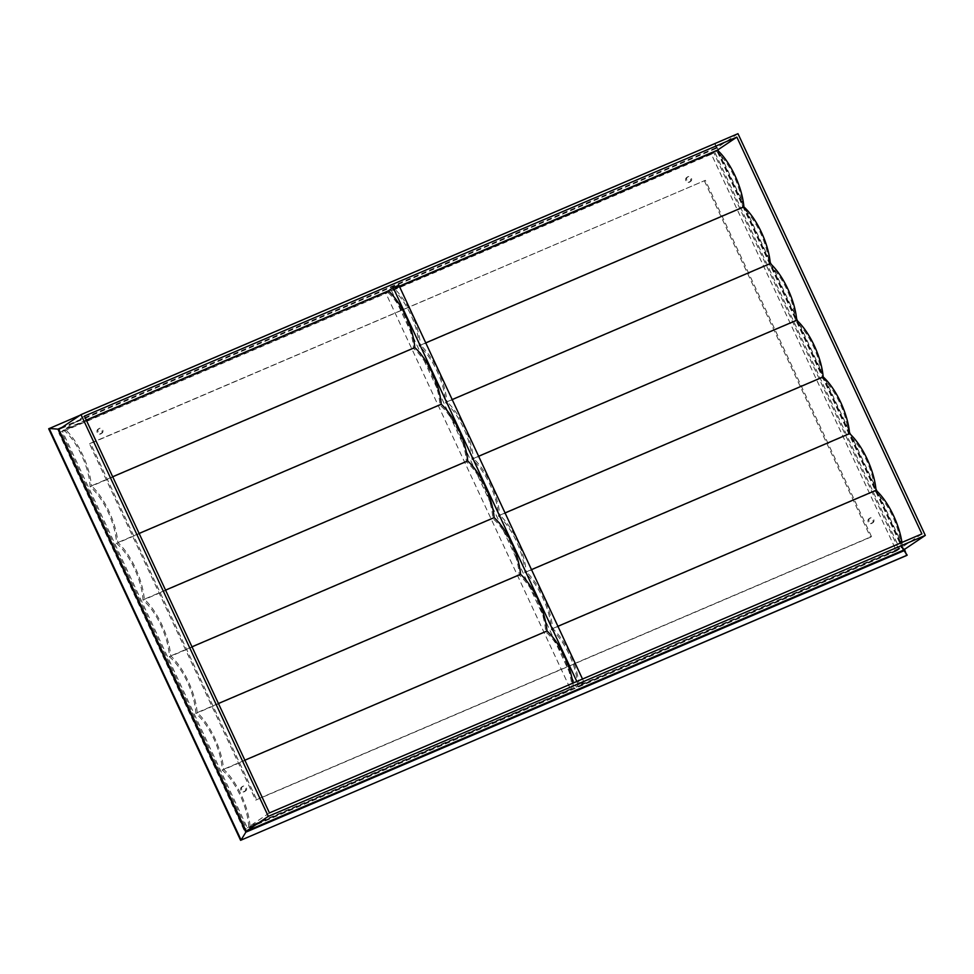 <?xml version="1.0" encoding="UTF-8"?>
<svg xmlns="http://www.w3.org/2000/svg" width="974" height="974" viewBox="0 0 974 974"><rect width="100%" height="100%" fill="white"/><g stroke="black" fill="none" stroke-linecap="round" stroke-linejoin="round"><path stroke-width="0.73" stroke-dasharray="4.87 3.65" d="M240.846 790.279A2.715 2.472 -123.9 0 1 241.613 787.053A2.715 2.472 -123.9 0 1 244.644 791.558A2.715 2.472 -123.9 0 1 240.846 790.279M241.796 789.646A2.715 2.472 -123.9 0 1 242.55 786.42A2.715 2.472 -123.9 0 1 246.349 787.698A2.715 2.472 -123.9 0 1 245.582 790.925A2.715 2.472 -123.9 0 1 241.796 789.646M97.23 432.493A2.715 2.472 -123.9 0 1 97.997 429.266A2.715 2.472 -123.9 0 1 101.783 430.545A2.715 2.472 -123.9 0 1 101.028 433.783A2.715 2.472 -123.9 0 1 97.23 432.493M98.167 431.859A2.715 2.472 -123.9 0 1 98.934 428.633A2.715 2.472 -123.9 0 1 102.733 429.911A2.715 2.472 -123.9 0 1 101.966 433.15A2.715 2.472 -123.9 0 1 98.167 431.859M685.903 180.762A2.715 2.472 -123.9 0 1 686.658 177.524A2.715 2.472 -123.9 0 1 690.456 178.814A2.715 2.472 -123.9 0 1 689.689 182.041A2.715 2.472 -123.9 0 1 685.903 180.762M686.84 180.129A2.715 2.472 -123.9 0 1 687.607 176.891A2.715 2.472 -123.9 0 1 691.394 178.181A2.715 2.472 -123.9 0 1 690.639 181.407A2.715 2.472 -123.9 0 1 686.84 180.129M868.236 521.979A2.715 2.472 -123.9 0 1 868.991 518.752A2.715 2.472 -123.9 0 1 872.789 520.031A2.715 2.472 -123.9 0 1 872.022 523.269A2.715 2.472 -123.9 0 1 868.236 521.979M869.173 521.346A2.715 2.472 -123.9 0 1 869.94 518.119A2.715 2.472 -123.9 0 1 873.727 519.398A2.715 2.472 -123.9 0 1 872.972 522.636A2.715 2.472 -123.9 0 1 869.173 521.346M899.733 548.8L576.365 687.084L391.329 290.289L714.697 152.005L899.733 548.8L576.365 687.084M248.711 826.865A42.966 17.69 -113.2 0 0 222.279 770.178A42.966 17.69 -113.2 0 0 195.847 713.492A42.966 17.69 -113.2 0 0 169.415 656.805A42.966 17.69 -113.2 0 0 142.983 600.118A42.966 17.69 -113.2 0 0 116.551 543.431A42.966 17.69 -113.2 0 0 90.119 486.744A42.966 17.69 -113.2 0 0 63.675 430.058L387.055 291.774A42.966 17.69 66.8 0 1 413.487 348.461A42.966 17.69 66.8 0 1 439.919 405.147A42.966 17.69 66.8 0 1 466.351 461.834A42.966 17.69 66.8 0 1 492.783 518.521A42.966 17.69 66.8 0 1 519.215 575.208A42.966 17.69 66.8 0 1 545.647 631.883A42.966 17.69 66.8 0 1 572.079 688.569L247.299 827.815L62.263 431.007L385.631 292.724L395.091 312.995L570.667 689.519L247.299 827.815M572.079 688.569L570.667 689.519M63.675 430.058L62.263 431.007M387.055 291.774L385.631 292.724M901.145 547.851A42.966 17.69 -113.2 0 0 874.713 491.164A42.966 17.69 -113.2 0 0 848.281 434.477A42.966 17.69 -113.2 0 0 821.849 377.79A42.966 17.69 -113.2 0 0 795.417 321.103A42.966 17.69 -113.2 0 0 768.973 264.429A42.966 17.69 -113.2 0 0 742.541 207.742A42.966 17.69 -113.2 0 0 716.109 151.055L391.329 290.289M716.109 151.055L714.697 152.005M577.777 686.134A42.966 17.69 -113.2 0 0 551.345 629.447A42.966 17.69 -113.2 0 0 524.913 572.773A42.966 17.69 -113.2 0 0 498.481 516.086A42.966 17.69 -113.2 0 0 472.037 459.399A42.966 17.69 -113.2 0 0 445.605 402.712A42.966 17.69 -113.2 0 0 419.173 346.026A42.966 17.69 -113.2 0 0 392.741 289.339M561.219 669.26L256.637 799.508L90.509 443.243L705.359 180.312L871.486 536.564L561.219 669.26M243.999 830.031L58.964 433.223L711.397 154.221L896.433 551.016L243.999 830.031L246.361 828.448L61.325 431.64L58.964 433.223M48.7 428.779L714.794 143.933L906.697 555.472M61.325 431.64L713.759 152.638L898.783 549.433L246.361 828.448M898.783 549.433L896.433 551.016M713.759 152.638L711.397 154.221M704.421 180.945L870.549 537.198L255.687 800.141L89.559 443.876L705.359 180.312M871.486 536.564L870.549 537.198M90.509 443.243L89.559 443.876M256.637 799.508L255.687 800.141M742.541 207.742L419.173 346.026M768.973 264.429L445.605 402.712M795.417 321.103L472.037 459.399M821.849 377.79L498.481 516.086M848.281 434.477L524.913 572.773M874.713 491.164L551.345 629.447M545.647 631.883L222.279 770.178M519.215 575.208L195.847 713.492M492.783 518.521L169.415 656.805M466.351 461.834L142.983 600.118M439.919 405.147L116.551 543.431M413.487 348.461L90.119 486.744M80.099 415.241L714.794 143.933M903.714 549.908L716.134 147.658L715.269 143.616L904.481 549.385M716.134 147.658L62.068 427.355M903.154 550.286L715.829 148.572L58.842 429.522M531.487 569.632L526.24 571.872A45.681 18.81 66.8 0 1 552.672 628.559A45.681 18.81 66.8 0 1 579.104 685.246L583.901 682.019L582.513 679.036M557.919 626.306L552.672 628.559M505.056 512.945L499.808 515.185A45.681 18.81 66.8 0 1 526.24 571.872M478.624 456.258L473.376 458.498A45.681 18.81 66.8 0 1 499.808 515.185M452.192 399.571L446.944 401.812A45.681 18.81 66.8 0 1 473.376 458.498M425.76 342.885L420.512 345.125A45.681 18.81 66.8 0 1 446.944 401.812M399.328 286.198L394.08 288.438A45.681 18.81 66.8 0 1 420.512 345.125M112.692 476.761L91.446 485.843A45.681 18.81 66.8 0 1 117.878 542.53A45.681 18.81 66.8 0 1 144.31 599.217A45.681 18.81 66.8 0 1 170.742 655.904A45.681 18.81 66.8 0 1 197.186 712.591A45.681 18.81 66.8 0 1 223.618 769.277A45.681 18.81 66.8 0 1 250.05 825.964L573.418 687.681A45.681 18.81 -113.2 0 0 572.882 683.151M86.26 420.074L65.014 429.157A45.681 18.81 66.8 0 1 91.446 485.843M139.124 533.448L117.878 542.53M165.556 590.134L144.31 599.217M191.988 646.821L170.742 655.904M218.432 703.508L197.186 712.591M244.864 760.195L223.618 769.277M576.815 681.471L578.203 684.454L573.418 687.681M578.203 684.454L583.901 682.019M398.865 285.224L394.08 288.438M901.936 542.433A45.681 18.81 66.8 0 1 902.484 546.95L579.104 685.246M921.879 533.91L902.484 546.95M84.409 416.117L65.014 429.157M269.445 812.913L250.05 825.964M737.975 133.681L715.829 148.572M242.55 786.42L241.613 787.053M98.934 428.633L97.997 429.266M687.607 176.891L686.658 177.524M869.94 518.119L868.991 518.752M872.972 522.636L872.022 523.269M690.639 181.407L689.689 182.041M101.966 433.15L101.028 433.783M245.582 790.925L244.644 791.558"/><path stroke-width="1.46" d="M904.481 549.385L906.697 555.472L240.602 840.319L48.7 428.779L80.099 415.241M62.068 427.355L57.929 429.132L245.862 832.161L904.067 550.687L907.171 555.156L240.602 840.319M245.862 832.161L241.077 840.002L49.175 428.463L57.929 429.132M904.067 550.687L903.714 549.908M80.988 414.632L58.842 429.522L246.166 831.236L903.154 550.286L925.3 535.396L268.313 816.346L80.988 414.632L737.975 133.681L925.3 535.396M736.843 137.115L921.879 533.91L269.445 812.913L84.409 416.117L736.843 137.115L717.448 150.154A45.681 18.81 66.8 0 1 743.88 206.841A45.681 18.81 66.8 0 1 770.312 263.528A45.681 18.81 66.8 0 1 796.744 320.215A45.681 18.81 66.8 0 1 823.176 376.901A45.681 18.81 66.8 0 1 849.608 433.588L531.487 569.632M849.608 433.588A45.681 18.81 66.8 0 1 876.04 490.263L557.919 626.306M823.176 376.901L505.056 512.945M796.744 320.215L478.624 456.258M770.312 263.528L452.192 399.571M743.88 206.841L425.76 342.885M717.448 150.154L399.328 286.198M572.882 683.151A45.681 18.81 -113.2 0 0 546.986 630.994A45.681 18.81 -113.2 0 0 520.554 574.307A45.681 18.81 -113.2 0 0 494.122 517.62A45.681 18.81 -113.2 0 0 467.678 460.933A45.681 18.81 -113.2 0 0 441.246 404.247A45.681 18.81 -113.2 0 0 414.814 347.56L112.692 476.761M414.814 347.56A45.681 18.81 -113.2 0 0 388.382 290.873L86.26 420.074M441.246 404.247L139.124 533.448M467.678 460.933L165.556 590.134M494.122 517.62L191.988 646.821M520.554 574.307L218.432 703.508M546.986 630.994L244.864 760.195M582.513 679.036L398.865 285.224L393.179 287.659L576.815 681.471M393.179 287.659L388.382 290.873M876.04 490.263A45.681 18.81 66.8 0 1 901.936 542.433M268.313 816.346L246.166 831.236"/></g></svg>

